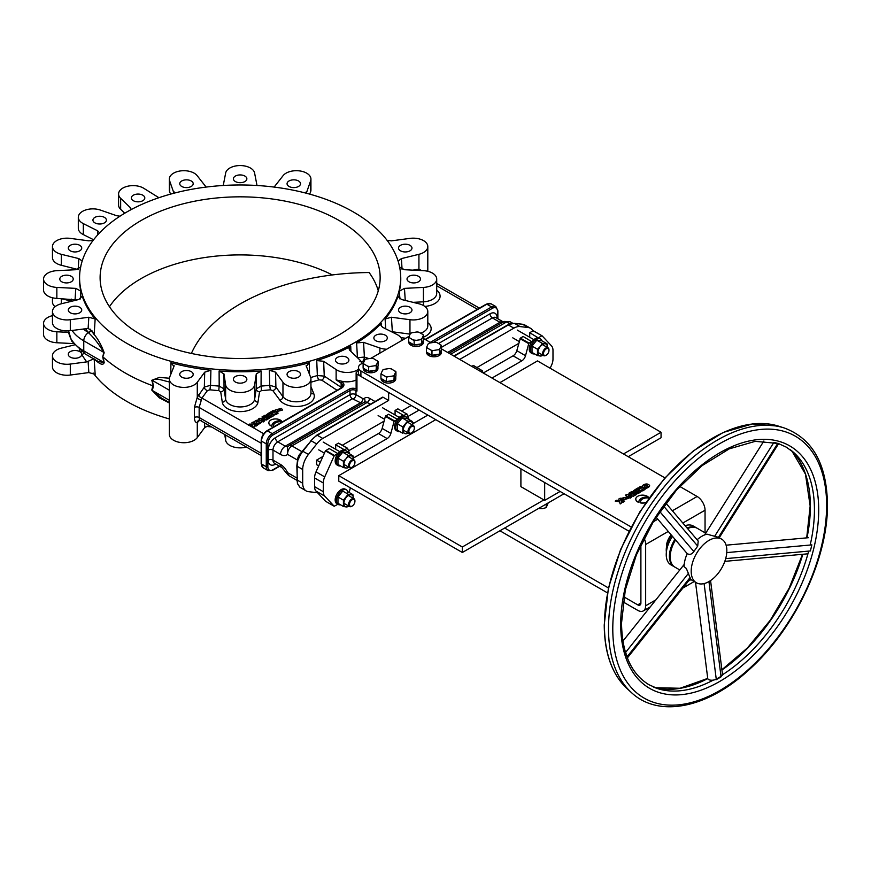 <?xml version="1.0" encoding="UTF-8"?>
<svg xmlns="http://www.w3.org/2000/svg" width="871" height="871" viewBox="0 0 871 871"><rect width="100%" height="100%" fill="white"/><g stroke="black" fill="none" stroke-linecap="round" stroke-linejoin="round"><path stroke-width="1.31" d="M94.035 358.765L86.73 361.879A167.243 96.561 180 0 1 81.732 354.388A6.718 3.876 180 0 1 81.732 354.388A6.718 3.876 180 0 1 77.573 357.97A6.718 3.876 180 0 1 70.257 357.121A6.718 3.876 180 0 1 68.286 354.377A6.718 3.876 180 0 1 72.435 350.795A6.718 3.876 180 0 1 79.762 351.634A6.718 3.876 180 0 1 80.437 352.08A6.718 3.876 180 0 1 81.732 354.377A5.596 4.333 -30.4 0 0 84.193 353.386M82.092 297.316L82.168 295.922A160.634 92.74 0 0 0 95.157 318.993L94.177 334.551L90.671 329.924A161.658 93.328 180 0 1 90.094 329.107M82.266 296.619L82.168 295.922L78.847 299.493L61.329 303.783A14.557 8.405 0 0 0 52.456 311.524L52.456 322.499A14.557 8.405 0 0 0 56.724 328.443A14.557 8.405 0 0 0 70.301 330.686L88.123 328.454L92.206 331.002L94.035 334.551M93.11 240.429L88.831 240.853L70.301 238.382A14.557 8.405 0 0 0 52.456 246.569L52.456 257.544A14.557 8.405 0 0 0 56.724 263.488A14.557 8.405 0 0 0 61.329 265.285L78.172 269.564L78.847 258.6L82.179 261.039M80.872 266.918L75.799 269.716L56.844 270.674A14.557 8.405 0 0 0 43.55 279.047L43.55 290.021A14.557 8.405 0 0 0 47.818 295.966A14.557 8.405 0 0 0 56.844 298.394L76.888 299.972M310.707 377.502A161.571 93.284 0 0 0 317.36 375.532L324.262 376.109L341.149 387.323L341.149 383.207L336.13 379.865L340.648 380.965A14.557 8.405 0 0 0 356.13 380.039M337.055 390.295L321.726 380.126L318.96 379.832A3.364 1.306 72.6 0 1 317.36 375.532L316.739 360.561L323.642 361.291L336.13 369.576A14.557 8.405 0 0 0 336.816 370.012A14.557 8.405 0 0 0 358.449 369.337M211.631 426.975A160.547 92.696 180 0 1 206.144 426.344M169.322 418.94A160.547 92.696 180 0 1 126.6 401.291A160.547 92.696 180 0 1 93.11 372.995M169.322 402.957L159.349 397.84L151.794 390.066L152.806 385.777A162.42 93.774 180 0 1 125.282 373.017A162.42 93.774 180 0 1 103.148 357.088L104.182 362.597A2.798 1.176 -11 0 0 103.823 362.456L102.745 356.805L103.823 352.396A2.798 1.96 -166 0 1 104.182 352.777L102.745 356.805M353.659 212.132A160.547 92.696 180 0 1 400.573 274.234A160.547 92.696 180 0 1 304.306 362.641A160.547 92.696 180 0 1 126.6 343.218A160.547 92.696 180 0 1 79.686 274.234A160.547 92.696 180 0 1 181.451 191.391A160.547 92.696 180 0 1 353.659 212.132M170.128 382.075C164.107 381.16 156.159 377.23 152.338 380.409L153.416 386.06L151.794 380.3L159.371 377.415L169.377 378.232M170.76 374.432L170.934 362.75A160.634 92.74 0 0 0 210.902 370.24L210.532 385.298A161.571 93.284 0 0 0 219.187 386.093L219.111 370.992A160.634 92.74 0 0 0 261.137 370.992L261.06 386.093A161.571 93.284 0 0 0 269.727 385.298L269.357 370.24A160.634 92.74 0 0 0 309.325 362.75L309.499 374.432M316.739 360.561A160.634 92.74 0 0 0 350.741 346.299L350.904 351.383M356.62 342.902L363.577 342.368L364.383 357.045L357.437 357.741L356.62 342.902A160.634 92.74 0 0 0 381.324 323.272L381.476 326.516M385.722 328.846L385.102 318.993A160.634 92.74 0 0 0 398.091 295.922L398.167 297.316M399.898 298.938L399.386 291.175A160.634 92.74 0 0 0 400.66 275.606L400.573 274.234M70.257 312.765A6.718 3.876 180 0 1 68.286 310.022A6.718 3.876 180 0 1 72.435 306.44A6.718 3.876 180 0 1 79.762 307.278A6.718 3.876 180 0 1 81.732 310.022A6.718 3.876 180 0 1 77.584 313.604A6.718 3.876 180 0 1 70.257 312.765M52.456 311.524A14.557 8.405 0 0 0 56.724 317.469A14.557 8.405 0 0 0 70.301 319.711L88.831 317.24L95.157 318.993M275.203 410.154L276.238 411.733L282.52 410.045M276.238 411.504L282.531 409.936L281.485 408.466L275.192 410.034L276.238 411.504M271.992 426.104A8.383 4.834 0 0 1 271.937 425.56A8.383 4.834 0 0 1 281.257 420.758A6.718 3.876 0 0 0 280.32 420.072A6.718 3.876 0 0 0 272.993 419.234A6.718 3.876 0 0 0 268.845 422.816A6.718 3.876 0 0 0 270.816 425.56A6.718 3.876 0 0 0 271.992 426.104L271.992 426.333A6.718 3.876 0 0 1 270.816 425.788A6.718 3.876 0 0 1 268.845 423.045A6.718 3.876 0 0 1 268.845 422.936M170.934 362.75L173.971 366.397L169.693 377.099A14.557 8.405 0 0 0 169.322 378.994L169.322 434.324A14.557 8.405 0 0 0 173.59 440.269A14.557 8.405 0 0 0 197.281 437.601L204.718 427.498L204.598 422.914M169.322 378.994A14.557 8.405 0 0 0 173.59 384.938A14.557 8.405 0 0 0 197.281 382.271L204.718 372.167L210.902 370.24M181.723 377.121A6.718 3.876 180 0 1 179.753 374.378A6.718 3.876 180 0 1 183.912 370.796A6.718 3.876 180 0 1 191.228 371.634A6.718 3.876 180 0 1 193.199 374.378A6.718 3.876 180 0 1 189.051 377.96A6.718 3.876 180 0 1 181.723 377.121M269.357 370.24L275.541 372.167L282.966 382.271A14.557 8.405 0 0 0 286.08 384.938A14.557 8.405 0 0 0 301.943 386.757A14.557 8.405 0 0 0 310.936 378.994A14.557 8.405 0 0 0 310.566 377.099L306.135 365.689M289.03 377.121A6.718 3.876 180 0 1 287.06 374.378A6.718 3.876 180 0 1 291.208 370.796A6.718 3.876 180 0 1 298.535 371.634A6.718 3.876 180 0 1 300.495 374.378A6.718 3.876 180 0 1 296.347 377.96A6.718 3.876 180 0 1 289.03 377.121M219.111 370.992L223.967 373.92L225.622 384.862A14.557 8.405 0 0 0 229.835 390.077A14.557 8.405 0 0 0 245.11 392.037A14.557 8.405 0 0 0 254.637 384.862L256.292 373.92L261.137 370.992M235.377 382.031A6.718 3.876 180 0 1 233.406 379.288A6.718 3.876 180 0 1 237.554 375.695A6.718 3.876 180 0 1 244.882 376.544A6.718 3.876 180 0 1 246.852 379.288A6.718 3.876 180 0 1 242.704 382.87A6.718 3.876 180 0 1 235.377 382.031M400.497 312.765A6.718 3.876 180 0 1 398.526 310.022A6.718 3.876 180 0 1 402.674 306.44A6.718 3.876 180 0 1 410.001 307.278A6.718 3.876 180 0 1 411.972 310.022A6.718 3.876 180 0 1 407.824 313.604A6.718 3.876 180 0 1 400.497 312.765M408.989 281.79A6.718 3.876 180 0 1 407.029 279.047A6.718 3.876 180 0 1 411.177 275.465A6.718 3.876 180 0 1 418.494 276.303A6.718 3.876 180 0 1 420.464 279.047A6.718 3.876 180 0 1 416.316 282.629A6.718 3.876 180 0 1 408.989 281.79M400.497 250.815A6.718 3.876 180 0 1 398.526 248.072A6.718 3.876 180 0 1 402.674 244.49A6.718 3.876 180 0 1 410.001 245.328A6.718 3.876 180 0 1 411.972 248.072A6.718 3.876 180 0 1 407.824 251.654A6.718 3.876 180 0 1 400.497 250.815M375.837 340.703A6.718 3.876 180 0 1 373.866 337.959A6.718 3.876 180 0 1 378.014 334.377A6.718 3.876 180 0 1 385.341 335.215A6.718 3.876 180 0 1 387.312 337.959A6.718 3.876 180 0 1 383.164 341.552A6.718 3.876 180 0 1 375.837 340.703M337.425 362.88A6.718 3.876 180 0 1 335.455 360.137A6.718 3.876 180 0 1 339.603 356.555A6.718 3.876 180 0 1 346.93 357.393A6.718 3.876 180 0 1 348.901 360.137A6.718 3.876 180 0 1 344.753 363.73A6.718 3.876 180 0 1 337.425 362.88M224.772 434.553L225.622 440.193A14.557 8.405 0 0 0 229.835 445.408A14.557 8.405 0 0 0 246.406 447.052M289.03 186.459A6.718 3.876 180 0 1 287.06 183.716A6.718 3.876 180 0 1 291.208 180.134A6.718 3.876 180 0 1 298.535 180.972A6.718 3.876 180 0 1 300.495 183.716A6.718 3.876 180 0 1 296.347 187.298A6.718 3.876 180 0 1 289.03 186.459M235.377 181.549A6.718 3.876 180 0 1 233.406 178.805A6.718 3.876 180 0 1 237.554 175.223A6.718 3.876 180 0 1 244.882 176.062A6.718 3.876 180 0 1 246.852 178.805A6.718 3.876 180 0 1 242.704 182.398A6.718 3.876 180 0 1 235.377 181.549M52.456 246.569A14.557 8.405 0 0 0 56.724 252.514A14.557 8.405 0 0 0 61.329 254.31L78.847 258.6M70.257 250.815A6.718 3.876 180 0 1 68.286 248.072A6.718 3.876 180 0 1 72.435 244.49A6.718 3.876 180 0 1 79.762 245.328A6.718 3.876 180 0 1 81.732 248.072A6.718 3.876 180 0 1 77.584 251.654A6.718 3.876 180 0 1 70.257 250.815M133.328 200.7A6.718 3.876 180 0 1 131.358 197.957A6.718 3.876 180 0 1 135.506 194.364A6.718 3.876 180 0 1 142.833 195.213A6.718 3.876 180 0 1 144.804 197.957A6.718 3.876 180 0 1 140.656 201.539A6.718 3.876 180 0 1 133.328 200.7M109.463 306.712A140.013 80.84 180 0 1 332.384 274.942M141.124 334.834A140.013 80.84 180 0 1 100.111 277.675A140.013 80.84 180 0 1 186.546 202.987A140.013 80.84 180 0 1 339.135 220.515A140.013 80.84 180 0 1 380.137 277.675A140.013 80.84 180 0 1 293.712 352.352A140.013 80.84 180 0 1 141.124 334.834M119.991 216.182L116.681 215.725L100.372 210.074A14.557 8.405 0 0 0 85.706 209.965A14.557 8.405 0 0 0 78.314 217.282L78.314 228.256A14.557 8.405 0 0 0 82.582 234.201A14.557 8.405 0 0 0 83.322 234.593L93.622 239.765M78.314 217.282A14.557 8.405 0 0 0 82.582 223.226A14.557 8.405 0 0 0 83.322 223.618L97.683 230.826L99.566 232.884M94.917 222.867A6.718 3.876 180 0 1 92.947 220.123A6.718 3.876 180 0 1 97.095 216.541A6.718 3.876 180 0 1 104.422 217.38A6.718 3.876 180 0 1 106.393 220.123A6.718 3.876 180 0 1 102.245 223.716A6.718 3.876 180 0 1 94.917 222.867M43.55 279.047A14.557 8.405 0 0 0 47.818 284.991A14.557 8.405 0 0 0 56.844 287.419L75.799 288.377L80.872 291.175L80.361 298.938M61.765 281.79A6.718 3.876 180 0 1 59.794 279.047A6.718 3.876 180 0 1 63.942 275.465A6.718 3.876 180 0 1 71.27 276.303A6.718 3.876 180 0 1 73.229 279.047A6.718 3.876 180 0 1 69.081 282.629A6.718 3.876 180 0 1 61.765 281.79M181.723 186.459A6.718 3.876 180 0 1 179.753 183.716A6.718 3.876 180 0 1 183.912 180.134A6.718 3.876 180 0 1 191.228 180.972A6.718 3.876 180 0 1 193.199 183.716A6.718 3.876 180 0 1 189.051 187.298A6.718 3.876 180 0 1 181.723 186.459M52.456 315.65A14.557 8.405 0 0 0 43.55 323.402L43.55 334.377A14.557 8.405 0 0 0 56.844 342.749L73.24 343.577M43.55 323.402A14.557 8.405 0 0 0 56.844 331.775L68.689 332.374M52.456 297.773L52.456 301.899A14.557 8.405 0 0 0 55.08 306.712M61.101 298.611A14.557 8.405 0 0 0 61.329 298.666L71.008 301.039M74.296 344.96L61.329 348.139A14.557 8.405 0 0 0 52.456 355.88L52.456 366.854A14.557 8.405 0 0 0 70.301 375.042L88.831 372.57L88.123 361.541M52.456 355.88A14.557 8.405 0 0 0 70.301 364.067L86.73 361.879M206.144 187.08L197.281 175.822A14.557 8.405 0 0 0 180.983 170.868A14.557 8.405 0 0 0 169.322 179.099A14.557 8.405 0 0 0 169.693 180.994L173.95 193.22L173.971 191.696M169.322 179.099L169.322 190.074A14.557 8.405 0 0 0 169.693 191.968L170.564 194.135M79.686 274.234L79.599 275.606A160.634 92.74 0 0 0 80.872 291.175M191.391 353.452A185.937 107.351 0 0 1 369.119 272.536A140.013 80.84 180 0 1 378.275 290.816M277.718 413.616A140.013 80.84 180 0 1 277.174 413.703M158.903 197.717L144.129 188.517A14.557 8.405 0 0 0 128.037 186.154A14.557 8.405 0 0 0 118.576 194.026A14.557 8.405 0 0 0 120.655 198.359L130.465 207.777L131.26 209.552M118.576 194.026L118.576 205.001A14.557 8.405 0 0 0 120.655 209.334L124.716 213.232M257.01 185.49L254.637 173.231A14.557 8.405 0 0 0 240.124 165.555A14.557 8.405 0 0 0 225.622 173.231L223.248 185.49M306.287 191.696L306.309 193.21L310.566 180.994A14.557 8.405 0 0 0 310.936 179.099A14.557 8.405 0 0 0 299.276 170.868A14.557 8.405 0 0 0 282.966 175.822L274.115 187.08M309.695 194.135L310.566 191.968A14.557 8.405 0 0 0 310.936 190.074L310.936 179.099M248.583 424.939L248.529 424.961A6.718 3.876 120 0 0 248.246 425.135L252.546 425.581L253.232 427.748A6.718 3.876 -60 0 1 253.298 427.715L254.691 426.681M318.96 379.832A164.924 95.222 180 0 1 310.991 382.184A3.364 1.176 74.6 0 1 310.936 382.108M368.934 358.623L364.383 357.045A3.364 1.415 -70.9 0 1 362.652 361.454L359.875 361.672M383.088 397.252L317.262 435.26A1.121 0.642 -120 0 0 316.696 435.206L382.532 397.198A1.121 0.642 60 0 1 383.088 397.252L388.64 400.453L322.803 438.461A16.799 9.701 120 0 0 316.685 443.96L308.465 454.401A16.799 9.701 120 0 0 302.694 469.491L302.694 483.231A16.799 9.701 120 0 0 306.178 490.928A16.799 9.701 120 0 0 308.465 491.669L316.685 492.627A16.799 9.701 120 0 0 317.501 492.67M302.694 469.491L297.153 466.29L297.153 480.03A16.799 9.701 120 0 0 297.751 483.971L299.885 487.205A1.121 0.915 129.2 0 1 299.787 487.139L299.787 487.139A1.121 0.915 129.2 0 1 299.689 487.031M316.685 443.96L311.132 440.759L302.912 451.2A16.799 9.701 120 0 0 299.885 455.958L297.414 461.249L296.826 465.833L297.436 483.612L299.787 487.139L306.178 490.928M362.423 403.284A5.596 3.234 60 0 1 360.54 402.75L352.396 398.744L277.751 441.837A6.718 3.876 120 0 0 272.993 450.067L272.993 460.128L280.538 464.483A12.325 7.11 60 0 1 287.572 472.659L286.319 472.953L288.671 475.566L296.848 480.28M296.826 478.005L287.572 472.659L288.671 475.566M288.606 446.039A5.596 3.234 60 0 1 289.107 445.614L287.452 446.997L287.572 454.368A12.325 7.11 60 0 1 280.538 454.422L272.993 450.067A3.364 1.938 0 0 0 268.246 450.067A10.082 5.825 -60 0 1 275.378 437.721L350.022 394.628A4.203 2.428 180 0 1 355.967 394.628A3.364 1.938 -60 0 1 353.582 398.744M352.396 398.744A3.364 1.938 60 0 1 350.022 394.628L350.022 390.513A1.121 0.642 -120 0 0 349.227 389.141A5.324 3.07 180 0 1 356.13 388.825L356.958 391.079L355.967 390.513L355.967 394.628L362.913 398.635A2.243 1.296 -120 0 0 364.241 398.58A8.96 5.172 60 0 1 369.533 398.341A3.364 1.938 -60 0 1 367.148 402.456A5.596 3.234 -120 0 0 364.35 402.173L289.107 445.614A5.596 3.234 60 0 1 291.905 445.898C289.052 447.901 287.604 450.732 287.572 454.368L297.555 460.128A6.718 3.876 -60 0 1 301.344 452.572M388.64 400.453L388.64 392.451L356.958 374.16L356.958 391.079M510.036 321.715L506.552 321.976A5.596 3.234 -120 0 0 503.754 321.693L510.036 321.715L512.703 323.25M532.9 330.882A16.799 9.701 120 0 0 530.493 328.269A16.799 9.701 120 0 0 528.207 327.529L519.987 326.571A16.799 9.701 120 0 0 513.868 328.149L459.725 359.407M398.069 261.039L401.411 258.6L418.929 254.31A14.557 8.405 0 0 0 427.803 246.569A14.557 8.405 0 0 0 409.958 238.382L391.427 240.853L387.149 240.429M418.635 270.435A3.364 1.677 94.5 0 1 418.929 269.291L421.782 270.587M399.386 291.175L404.46 288.377L423.415 287.419A14.557 8.405 0 0 0 436.709 279.047A14.557 8.405 0 0 0 423.415 270.674L404.46 269.716L399.386 266.918M391.449 331.72L392.342 331.764A3.364 0.621 -82.4 0 1 392.342 332.167M385.102 318.993L391.427 317.24L409.958 319.711A14.557 8.405 0 0 0 427.803 311.524A14.557 8.405 0 0 0 418.929 303.783L401.411 299.493L398.091 295.922L397.993 296.619M415.293 270.26A3.364 1.067 76.2 0 1 415.26 269.618L418.929 269.291L418.929 254.31M401.934 340.419A14.557 8.405 0 0 0 396.936 334.475L382.576 327.267L380.649 324.905L381.324 323.272M628.231 456.698L661.056 437.743L661.056 432.256L537.494 360.921L499.921 382.619M435.761 419.659L338.775 475.653L338.775 481.14L462.338 552.475L462.338 546.988L543.874 499.91M623.473 453.954L661.056 432.256M462.338 552.475L564.07 493.737L628.993 531.223L360.91 376.446A8.405 4.845 180 0 1 358.449 373.017L358.449 367.529A8.405 4.845 0 0 0 360.91 370.959L360.91 376.446M338.775 475.653L462.338 546.988M350.371 487.836L349.129 492.453M337.85 504.298L334.17 506.236L324.72 496.111A11.203 6.467 -60 0 1 323.293 491.69L323.293 482.98A11.203 6.467 -60 0 1 324.72 476.905L334.17 455.871L325.46 450.84L329.129 448.521L337.85 453.551L334.497 455.489L325.787 450.459M325.558 501.261L316.01 491.081A11.203 6.467 -60 0 1 314.583 486.66L314.583 477.95A11.203 6.467 -60 0 1 316.01 471.875L325.46 450.84M329.129 452.964L329.129 452.387M349.728 453.933L347.54 448.26L344.383 449.784L335.673 444.754L335.673 449.284M347.17 448.173L338.46 443.143L335.673 444.754M347.54 448.26L338.83 443.23M397.252 419.474L394.084 421.39L390.872 433.42A5.596 3.234 -60 0 1 387.16 438.581L354.475 457.449A5.596 3.234 -60 0 1 353.278 457.917M394.084 421.39L385.374 416.36L382.162 428.39A5.596 3.234 -60 0 1 378.439 433.551L348.531 450.819M397.252 419.256L388.531 414.226L385.374 416.36M394.454 420.867L385.744 415.837M409.13 419.637L406.942 413.965L403.785 415.489L395.075 410.459L395.075 414.988M406.572 413.877L397.862 408.847L395.075 410.459M419.125 410.056L407.933 416.523M427.846 415.086L413.877 423.154L411.123 421.553M471.603 366.277L473.541 365.657M480.313 371.307L481.815 370.436L473.105 365.406M481.815 370.436L473.476 365.493M482.186 370.523L483.111 372.919M483.285 373.017L513.084 355.814A5.596 3.234 120 0 0 516.808 350.654L520.39 338.1L523.177 336.489L531.898 341.737M491.995 378.047L521.805 360.844A5.596 3.234 120 0 0 525.518 355.684L528.73 343.653L520.02 338.623M528.73 343.653L529.1 343.13L520.39 338.1M529.1 343.13L531.898 341.519M523.177 339.712L523.177 340.441M529.72 337.251L529.72 332.722L538.43 337.97M550.167 368.237L551.55 365.156A11.203 6.467 120 0 0 552.987 359.081L552.987 350.371A11.203 6.467 120 0 0 551.55 345.95L542.1 335.825L533.063 330.784L529.72 332.722M541.773 335.814L538.43 337.752M533.749 331.187L533.063 330.784M542.1 335.825L533.39 330.795M413.877 423.154A5.596 3.234 -60 0 1 412.604 423.644M388.531 418.178L388.531 417.449M412.419 423.077L413.083 422.696M318.699 465.887L316.598 464.679L316.598 460.106L322.945 456.437M320.332 462.261L316.598 460.106M342.336 445.244L384.1 421.139M401.629 411.014L411.21 405.483M476.981 367.508L518.746 343.403M363.577 342.368L379.887 348.019A14.557 8.405 0 0 0 386.702 349.217M361.661 363.664A14.557 8.405 0 0 0 359.592 359.734L349.794 350.316L348.999 348.705L350.741 346.299M321.726 380.126A3.364 2.069 123.6 0 0 324.262 376.109L323.642 361.291M254.016 424.504L253.309 421.978L251.839 422.827L252.274 424.362L249.737 424.035L248.246 424.896L252.546 425.353L253.232 427.519L254.768 426.638L254.278 425.516L256.226 425.799L257.762 424.917L254.016 424.504M251.893 423.023L252.209 424.351M218.752 390.611L219.187 386.093L224.043 388.869A3.364 2.733 -8.6 0 1 220.701 391.787L218.752 390.611A164.924 95.222 180 0 1 209.922 389.805L207.44 390.567L201.93 398.069L199.154 407.432L199.154 417.492C199.503 420.007 200.199 420.954 201.245 420.334M259.558 391.787L257.979 402.184A3.364 2.733 8.6 0 1 254.637 399.266L256.216 388.869L261.06 386.093L261.496 390.611L259.558 391.787A3.364 2.733 8.6 0 1 256.216 388.869L256.292 373.92M306.287 366.397L309.325 362.75M310.936 386.561L313.832 393.812A17.921 10.343 180 0 1 305.068 405.189A17.921 10.343 180 0 1 283.706 403.458A17.921 10.343 180 0 1 279.874 400.181L272.808 390.567L270.337 389.805L269.727 385.298L275.911 387.072L282.966 396.675A14.557 8.405 0 0 0 286.08 399.343A14.557 8.405 0 0 0 301.943 401.161A14.557 8.405 0 0 0 310.936 393.398L310.936 378.994M272.808 390.567A3.364 2.526 143.7 0 0 275.911 387.072L275.541 372.167M169.322 390.208L152.338 380.409A3.364 1.404 -11 0 0 151.794 380.3M174.113 365.689L173.971 366.397M197.281 437.601L197.281 422.631C195.54 422.729 194.56 421.031 194.364 417.525L194.364 407.465L197.281 397.252L204.347 387.072L210.532 385.298L209.922 389.805M199.448 420.258L198.838 421.085A3.364 2.526 36.3 0 1 198.958 420.366M198.838 421.085L197.281 422.631A3.364 3.038 59.1 0 1 198.653 420.508L199.23 419.855M261.18 455.577L200.341 420.453L198.653 420.508M197.281 382.271L197.281 397.252A3.364 1.709 -154.8 0 0 201.245 400.061M198.838 394.563A3.364 2.526 -143.7 0 0 201.93 398.069L248.333 424.852M204.718 372.167L204.347 387.072A3.364 2.526 -143.7 0 0 207.44 390.567M282.139 422.01A6.718 3.876 0 0 0 282.062 421.814A6.718 3.876 0 0 0 273.603 425.56A6.718 3.876 0 0 0 273.832 426.572A6.718 3.876 0 0 0 274.158 426.616M273.603 425.679A6.718 3.876 0 0 0 273.603 425.788A6.718 3.876 0 0 0 273.832 426.801A6.718 3.876 0 0 0 273.842 426.801L273.832 426.572M281.257 420.758L281.257 420.987A8.383 4.834 0 0 0 271.948 425.679M280.179 409.228C277.718 408.826 276.836 409.337 277.522 410.764C279.972 411.156 280.865 410.644 280.179 409.228M270.892 415.184L270.576 415.903L271.796 415.696L270.892 415.184M269.422 414.944L269.956 414.64L268.943 414.052L268.137 414.661L269.422 414.944M272.068 416.654L273.995 415.543L269.226 412.789L266.428 414.748L269.999 416.85L272.068 416.654M266.591 415.38L269.085 416.033M261.975 419.637L266.711 419.974L267.745 419.147M258.622 419.136L263.194 422L264.24 421.172M262.138 417.111L264.403 418.646M269.095 416.175L270.946 417.209L273.799 415.652M266.417 415.064L266.591 415.609M272.863 413.159C272.569 414.694 273.657 415.14 276.14 414.531L277.958 413.246M269.792 412.691L272.688 413.148M272.351 411.21L273.472 412.092M264.055 416L268.627 418.864L269.662 418.036M254.06 422.359L255.094 423.937L261.387 422.25M254.386 425.756L256.226 426.028L257.424 425.102M209.16 425.549L204.718 427.498M151.794 390.066A3.364 2.352 -165.9 0 1 152.338 390.469L161.146 397.829M153.416 386.06L152.338 390.469L169.322 400.268M76.147 300.147L76.147 299.591M98.194 361.476L85.162 353.953L71.553 340.931L68.548 330.86A52.086 30.071 0 0 0 83.768 350.882L83.768 340.822L103.823 352.396C98.978 344.176 93.839 337.6 88.407 332.657A2.798 2.101 144.6 0 0 90.889 330.229M94.177 334.551C98.162 339.276 101.493 345.352 104.182 352.777M72.053 330.447A52.086 30.071 180 0 0 83.768 340.822A6.718 3.876 -60 0 1 88.407 332.657L88.134 332.363A2.798 2.112 144.5 0 0 90.671 329.924M98.216 361.498L103.823 362.456L83.768 350.882A6.718 3.876 -60 0 0 85.162 353.953M104.182 362.597C102.636 366.974 97.019 361.443 94.177 359.037L95.157 374.334L88.831 372.57M81.678 351.732A5.596 4.366 -28.3 0 1 80.437 352.08A167.243 96.561 180 0 1 79.337 349.968M356.152 388.836L356.228 389.675A1.121 0.642 -60 0 0 355.967 390.513A4.203 2.428 0 0 0 350.022 390.513L272.993 434.977A7.284 4.203 120 0 0 267.854 443.894L267.854 466.758A7.284 4.203 120 0 0 272.993 469.73L279.341 466.061M358.449 371.002L356.958 371.873A2.798 1.611 0 0 0 356.13 373.017A2.798 1.611 0 0 0 356.958 374.16M264.436 421.063L261.518 419.376L266.711 419.746L267.941 419.027L263.184 416.284L261.942 416.991L264.86 418.679L259.667 418.309L258.426 419.016L263.194 421.771L264.436 421.063M268.627 418.635L269.868 417.928L265.1 415.173L263.859 415.892L268.627 418.635M274.441 412.832L275.955 413.29L274.441 412.832M269.444 412.658L272.863 412.93C272.569 414.465 273.657 414.912 276.14 414.302L278.154 413.137L273.396 410.383L272.155 411.101L273.984 412.157L270.99 411.776L269.444 412.658M277.522 410.992C276.836 409.566 277.718 409.054 280.179 409.457L280.712 410.099M256.379 423.197C255.693 421.782 256.586 421.27 259.035 421.662L259.569 422.304M259.035 421.433C256.586 421.041 255.693 421.553 256.379 422.968C258.839 423.36 259.721 422.849 259.035 421.433M260.342 420.671C258.241 418.385 251.12 422.489 255.094 423.709C257.206 425.995 264.316 421.891 260.342 420.671M544.669 482.534L544.669 500.368L520.902 486.649L520.902 468.816M560.107 491.451L544.669 500.368M627.36 657.921L690.387 578.605L686.348 568.447L684.073 566.651A25.205 14.546 120 0 1 687.23 553.597C689.614 555.067 691.824 554.37 693.86 551.528L697.704 546.084L698.215 541.065L665.869 503.144M684.203 564.441L622.896 641.11M675.58 540.009A22.406 12.934 120 0 0 670.202 556.841A22.406 12.934 120 0 0 674.84 567.097L679.554 569.819M691.193 571.245A25.205 14.546 120 0 0 696.408 582.786A25.205 14.546 120 0 0 715.831 576.036A25.205 14.546 120 0 0 726.839 550.668A25.205 14.546 120 0 0 721.613 539.127A25.205 14.546 120 0 0 702.189 545.888A25.205 14.546 120 0 0 691.193 571.245M627.251 657.659A5.041 2.297 -141.5 0 0 627.109 656.756L625.639 652.39A5.041 2.297 -141.5 0 0 625.171 651.421M726.762 552.606L811.859 544.876L810.389 550.94L725.674 558.638M697.116 539.77A25.205 14.546 120 0 1 706.991 534.173L718.466 537.32L721.613 539.127M714.623 536.318L773.916 442.381L777.759 443.383L718.466 537.32M705.717 533.183L697.246 528.294A22.406 12.934 120 0 0 687.589 528.599M672.488 536.394A22.406 12.934 120 0 0 666.239 554.555A22.406 12.934 120 0 0 670.888 564.811L674.056 566.64A22.406 12.934 120 0 0 674.459 566.858M674.96 539.28A22.406 12.934 120 0 0 669.407 556.384A22.406 12.934 120 0 0 674.056 566.64M671.628 535.382A16.799 9.701 120 0 0 666.239 549.982A16.799 9.701 120 0 0 666.391 552.018M696.844 528.076A22.406 12.934 120 0 0 696.452 527.837L693.283 526.008A22.406 12.934 120 0 0 685.118 525.703M696.452 527.837A22.406 12.934 120 0 0 687.077 528.011M666.457 547.271A12.597 7.273 -60 0 1 666.446 546.672A12.597 7.273 -60 0 1 671.171 534.848M621.012 498.55L622.046 500.128L628.329 498.452M622.046 499.9L628.339 498.332L627.294 496.873L621.001 498.441L622.046 499.9M625.988 497.624C623.527 497.232 622.645 497.744 623.331 499.159C625.781 499.562 626.674 499.05 625.988 497.624L626.532 498.386M622.776 498.397L623.331 499.159M626.521 498.506L625.988 497.853C623.527 497.461 622.645 497.972 623.331 499.388M640.893 544.647L640.893 603.026A4.486 2.591 60 0 1 639.967 605.084A4.486 2.591 60 0 1 637.724 604.855L623.941 596.896M616.69 500.237L615.198 501.097L619.499 501.554L620.185 503.721L621.72 502.839L621.219 501.707L623.179 501.99L624.714 501.108L620.969 500.705L620.25 498.179L618.791 499.018L619.227 500.553L616.69 500.237M631.388 497.254L628.47 495.577L633.653 495.947L634.894 495.229L630.125 492.474L628.884 493.193L631.802 494.87L626.619 494.499L625.378 495.218L630.147 497.972L631.388 497.254L630.147 497.972M637.844 491.375L637.518 492.093L638.748 491.897L637.844 491.375M636.374 491.146L636.908 490.841L635.884 490.242L635.09 490.852L636.374 491.146M639.02 492.844L640.947 491.734L636.178 488.979L633.5 490.732L634.088 491.952L636.059 491.995L637.899 493.182L640.947 491.734M363.577 362.565L360.91 364.1A8.405 4.845 0 0 0 358.449 367.529M370.926 358.319L408.434 336.663A8.405 4.845 0 0 1 409.098 336.326M436.153 354.998A4.758 2.744 0 0 0 437.34 354.497A4.758 2.744 0 0 0 437.449 354.432M631.007 492.202L635.58 495.066L636.614 494.238M636.745 488.881L639.63 489.339M639.303 487.412L640.425 488.283M639.815 489.36C639.51 490.885 640.61 491.342 643.092 490.721L644.91 489.448M640.555 501.87A6.718 3.876 0 0 0 640.773 502.992A6.718 3.876 0 0 0 645.857 502.611M638.889 501.87A8.383 4.834 0 0 1 648.209 497.178A6.718 3.876 0 0 0 647.915 496.938M635.797 499.127A6.718 3.876 0 0 0 638.944 502.534A8.383 4.834 0 0 1 638.9 502.284M705.053 532.802L705.053 510.199A11.203 6.467 -120 0 0 697.138 496.481L679.75 486.443M664.943 477.896L441.477 348.879M430.993 342.826L423.654 338.59M631.181 526.999L360.91 370.959M642.145 486.345L643.19 487.923L649.472 486.247M636.037 492.365L637.191 493.345L639.02 493.073M633.369 491.266L634.567 492.355L636.037 492.235M625.574 495.327L630.147 498.201M629.091 493.302L631.355 494.837M628.916 495.828L633.653 496.176L634.698 495.338M615.525 501.13L619.499 501.783L620.185 503.95L621.633 502.883M618.846 499.214L619.15 500.542M621.328 501.957L623.179 502.219L624.376 501.304M390.611 381.291A4.758 2.744 0 0 0 391.808 380.79A4.758 2.744 0 0 0 391.906 380.725M623.124 601.915L637.724 610.342A11.203 6.467 -120 0 0 643.331 610.898A11.203 6.467 -120 0 0 645.651 605.77L645.651 544.495A11.203 6.467 -120 0 0 644.083 538.136M608.459 587.958L504.668 528.033M499.91 530.777L607.446 592.857M647.131 485.419C644.671 485.027 643.789 485.539 644.464 486.954C646.924 487.346 647.806 486.835 647.131 485.419M648.438 484.668C646.326 482.371 639.216 486.475 643.19 487.695C645.291 489.992 652.412 485.887 648.438 484.668M635.58 494.837L636.81 494.118L632.041 491.364L630.811 492.082L635.58 494.837M641.394 489.023L642.907 489.491L641.394 489.023M636.396 488.86L639.815 489.132C639.51 490.656 640.61 491.113 643.092 490.493L645.106 489.328L640.337 486.584L639.107 487.292L640.936 488.348L637.931 487.967L636.396 488.86M647.665 486.301L647.131 485.648C644.671 485.256 643.789 485.768 644.464 487.183M649.026 498.049A6.718 3.876 0 0 0 649.004 498.016A6.718 3.876 0 0 0 640.773 502.763A6.718 3.876 0 0 0 646.053 502.317M648.209 496.949A8.383 4.834 0 0 0 638.944 502.306A6.718 3.876 0 0 1 637.768 496.274A6.718 3.876 0 0 1 648.209 496.949M347.943 452.898A8.405 4.845 120 0 0 346.506 451.026L345.308 450.34A8.405 4.845 120 0 0 341.116 450.753A8.405 4.845 120 0 0 335.629 458.157A8.405 4.845 120 0 0 336.914 464.885L338.1 465.571A8.405 4.845 120 0 0 340.452 465.887M346.506 451.026A8.405 4.845 120 0 0 342.303 451.439A8.405 4.845 120 0 0 336.816 458.843A8.405 4.845 120 0 0 338.1 465.571M407.345 418.603A8.405 4.845 120 0 0 405.908 416.73L404.721 416.044A8.405 4.845 120 0 0 400.518 416.458A8.405 4.845 120 0 0 395.031 423.861A8.405 4.845 120 0 0 396.316 430.59L397.503 431.276A8.405 4.845 120 0 0 399.854 431.591M405.908 416.73A8.405 4.845 120 0 0 401.705 417.144A8.405 4.845 120 0 0 396.218 424.547A8.405 4.845 120 0 0 397.503 431.276M407.497 422.163A8.405 4.845 120 0 0 407.628 421.063M541.991 340.866A8.405 4.845 120 0 0 540.553 338.993L539.367 338.307A8.405 4.845 120 0 0 535.164 338.721A8.405 4.845 120 0 0 529.677 346.125A8.405 4.845 120 0 0 530.962 352.853L532.148 353.539A8.405 4.845 120 0 0 534.5 353.855M540.553 338.993A8.405 4.845 120 0 0 536.351 339.407A8.405 4.845 120 0 0 530.864 346.81A8.405 4.845 120 0 0 532.148 353.539M347.943 491.767A8.405 4.845 120 0 0 346.506 489.894L345.308 489.208A8.405 4.845 120 0 0 335.389 497.929A8.405 4.845 120 0 0 336.914 503.754L338.1 504.44A8.405 4.845 120 0 0 340.452 504.755M346.506 489.894A8.405 4.845 120 0 0 336.576 498.615A8.405 4.845 120 0 0 338.1 504.44M353.354 459.191A6.718 3.876 120 0 0 350.969 455.805L352.929 455.773L353.343 459.496A6.718 3.876 120 0 0 353.354 459.191M350.969 455.805A6.718 3.876 120 0 0 346.223 458.549L348.171 455.348L350.969 455.805M337.97 458.124L343.424 461.26L346.223 458.549A6.718 3.876 120 0 0 343.849 464.679A6.718 3.876 120 0 0 346.223 468.054L343.424 467.596L337.97 464.461L337.97 458.124L342.728 452.212L348.171 455.348M342.728 452.212L347.475 452.637L352.929 455.773M348.999 467.346L346.223 468.054A6.718 3.876 120 0 0 348.857 467.27M343.424 461.26L343.424 467.596M402.13 417.917L407.574 421.052L412.331 421.477L406.877 418.341L402.13 417.917L397.372 423.829L402.827 426.964L407.574 421.052M412.745 425.2A6.718 3.876 120 0 0 410.372 421.51A6.718 3.876 120 0 0 405.625 424.253A6.718 3.876 120 0 0 403.251 430.383A6.718 3.876 120 0 0 408.259 432.974M402.827 426.964L402.827 433.301L397.372 430.165L397.372 423.829M347.083 493.596L347.475 491.505L352.929 494.652L353.343 498.364A6.718 3.876 120 0 0 353.354 498.06A6.718 3.876 120 0 0 350.969 494.684A6.718 3.876 120 0 0 346.223 497.428A6.718 3.876 120 0 0 343.849 503.547A6.718 3.876 120 0 0 346.223 506.933L343.424 506.476L337.97 503.329L337.97 496.993L343.424 500.139L348.171 494.227L350.969 494.684M348.999 506.214L346.223 506.933A6.718 3.876 120 0 0 348.857 506.138M337.97 496.993L342.728 491.081L348.171 494.227M343.424 500.139L343.424 506.476M547.402 347.159A6.718 3.876 120 0 0 545.017 343.773L546.977 343.74L547.391 347.464A6.718 3.876 120 0 0 547.402 347.159M545.017 343.773A6.718 3.876 120 0 0 540.27 346.516L542.219 343.316L545.017 343.773M532.018 346.092L537.472 349.227L540.27 346.516A6.718 3.876 120 0 0 537.897 352.646A6.718 3.876 120 0 0 540.27 356.021L537.472 355.564L532.018 352.428L532.018 346.092L536.776 340.18L542.219 343.316M536.776 340.18L541.522 340.605L546.977 343.74M543.047 355.314L540.27 356.021A6.718 3.876 120 0 0 542.905 355.237M537.472 349.227L537.472 355.564M354.922 462.196A4.486 2.591 120 0 0 354.933 461.924A4.486 2.591 120 0 0 354.824 461.031A4.486 2.591 120 0 0 354.007 459.877A4.486 2.591 120 0 0 350.164 461.51A4.486 2.591 120 0 0 348.705 466.497A4.486 2.591 120 0 0 349.521 467.651A4.486 2.591 120 0 0 351.764 467.422A4.486 2.591 120 0 0 351.993 467.281M354.835 461.663A3.865 2.232 120 0 0 351.481 461.39A3.865 2.232 120 0 0 349.565 466.366A3.865 2.232 120 0 0 352.2 467.172A3.865 2.232 120 0 0 354.933 462.436A3.865 2.232 120 0 0 354.835 461.663M414.324 427.901A4.486 2.591 120 0 0 414.335 427.628A4.486 2.591 120 0 0 414.226 426.736A4.486 2.591 120 0 0 413.409 425.581A4.486 2.591 120 0 0 409.566 427.215A4.486 2.591 120 0 0 408.107 432.201A4.486 2.591 120 0 0 408.924 433.355A4.486 2.591 120 0 0 411.166 433.127A4.486 2.591 120 0 0 411.395 432.985M414.237 427.367A3.865 2.232 120 0 0 410.883 427.095A3.865 2.232 120 0 0 408.967 432.07A3.865 2.232 120 0 0 411.602 432.876A3.865 2.232 120 0 0 414.335 428.14A3.865 2.232 120 0 0 414.237 427.367M548.97 350.164A4.486 2.591 120 0 0 548.98 349.892A4.486 2.591 120 0 0 548.872 348.999A4.486 2.591 120 0 0 548.055 347.845A4.486 2.591 120 0 0 544.212 349.478A4.486 2.591 120 0 0 542.753 354.464A4.486 2.591 120 0 0 543.569 355.618A4.486 2.591 120 0 0 545.812 355.39A4.486 2.591 120 0 0 546.041 355.248M548.882 349.63A3.865 2.232 120 0 0 545.529 349.358A3.865 2.232 120 0 0 543.613 354.334A3.865 2.232 120 0 0 546.248 355.139A3.865 2.232 120 0 0 548.98 350.403A3.865 2.232 120 0 0 548.882 349.63M354.922 501.065A4.486 2.591 120 0 0 354.933 500.792A4.486 2.591 120 0 0 354.824 499.9A4.486 2.591 120 0 0 354.007 498.745A4.486 2.591 120 0 0 350.164 500.379A4.486 2.591 120 0 0 348.705 505.365A4.486 2.591 120 0 0 349.521 506.519A4.486 2.591 120 0 0 351.764 506.291A4.486 2.591 120 0 0 351.993 506.149M354.835 500.531A3.865 2.232 120 0 0 351.481 500.259A3.865 2.232 120 0 0 349.565 505.234A3.865 2.232 120 0 0 352.2 506.04A3.865 2.232 120 0 0 354.933 501.304A3.865 2.232 120 0 0 354.835 500.531M546.193 504.059L546.193 507.619L542.448 508.686L538.234 508.653M548.197 502.905L546.193 507.619M381.607 378.787A7.338 4.235 0 0 0 383.131 380.17L383.131 381.77A7.338 4.235 0 0 1 381.095 378.841L381.095 378.493M394.171 379.887A7.338 4.235 0 0 0 395.772 377.241A7.338 4.235 0 0 0 395.695 376.61M385.766 381.193A7.338 4.235 0 0 1 383.371 380.311L383.371 381.912A7.338 4.235 0 0 0 393.627 381.846A7.338 4.235 0 0 0 395.772 378.841L395.772 377.241M395.641 378.047A7.338 4.235 0 0 0 395.325 377.393M393.942 376.043A7.338 4.235 0 0 0 393.365 375.706M387.334 381.433A7.338 4.235 0 0 0 393.017 380.551M363.784 368.498A7.338 4.235 0 0 0 365.308 369.881L365.308 371.482A7.338 4.235 0 0 1 363.283 368.553L363.283 368.204M376.348 369.598A7.338 4.235 0 0 0 377.949 366.952A7.338 4.235 0 0 0 377.872 366.321M365.983 369.772L365.548 371.623A7.338 4.235 0 0 0 375.804 371.558A7.338 4.235 0 0 0 377.949 368.553L377.949 366.952M365.548 370.023A7.338 4.235 0 0 0 367.943 370.904M369.511 371.144A7.338 4.235 0 0 0 375.194 370.262M427.149 352.494A7.338 4.235 0 0 0 428.674 353.876L428.674 355.477A7.338 4.235 0 0 1 426.638 352.548L426.638 352.2M439.713 353.593A7.338 4.235 0 0 0 441.314 350.948A7.338 4.235 0 0 0 441.227 350.316M431.308 354.9A7.338 4.235 0 0 1 428.913 354.018L428.913 355.618A7.338 4.235 0 0 0 439.169 355.553A7.338 4.235 0 0 0 441.314 352.548L441.314 350.948M441.183 351.753A7.338 4.235 0 0 0 440.868 351.1M439.485 349.75A7.338 4.235 0 0 0 438.908 349.413M432.876 355.139A7.338 4.235 0 0 0 438.559 354.257M409.326 342.205A7.338 4.235 0 0 0 410.851 343.588L410.851 345.188A7.338 4.235 0 0 1 408.826 342.259L408.826 341.911M421.891 343.305A7.338 4.235 0 0 0 423.491 340.659A7.338 4.235 0 0 0 423.415 340.028M411.526 343.479L411.09 345.33A7.338 4.235 0 0 0 421.346 345.264A7.338 4.235 0 0 0 423.491 342.259L423.491 340.659M411.09 343.729A7.338 4.235 0 0 0 413.485 344.611M415.053 344.851A7.338 4.235 0 0 0 420.737 343.969M435.99 342.314L434.738 342.249A7.197 4.159 180 0 1 436.904 342.586L435.99 342.39M428.488 343.686L428.151 343.936A7.197 4.159 180 0 1 429.741 343.022L428.488 343.479M429.741 343.022L434.738 342.249M441.477 345.482L440.563 344.687A7.197 4.159 180 0 1 441.14 345.939L441.477 349.794L439.463 354.116L431.972 355.281L426.485 352.113L426.485 347.801L427.4 348.073A7.197 4.159 180 0 1 426.823 346.821L426.485 347.801M426.823 346.821L428.151 343.936M431.972 355.281L431.972 350.969L433.225 350.512A7.197 4.159 0 0 1 431.058 350.175L431.972 350.969M431.058 350.175L427.4 348.073M439.463 354.116L439.801 348.825A7.197 4.159 180 0 1 438.211 349.739L439.463 349.815M438.211 349.739L433.225 350.512M441.14 345.939L439.801 348.825M436.904 342.586L440.563 344.687M418.167 332.025L416.915 331.96A7.197 4.159 180 0 1 419.082 332.297L418.167 332.101M410.666 333.397L410.339 333.647A7.197 4.159 180 0 1 411.918 332.733L410.666 333.19M411.918 332.733L416.915 331.96M423.654 335.193L422.74 334.399A7.197 4.159 180 0 1 423.317 335.651L423.654 339.505L421.64 343.827L414.15 344.992L408.662 341.824L408.662 337.513L409.577 337.785A7.197 4.159 180 0 1 409 336.533L408.662 337.513M409 336.533L410.339 333.647M414.15 344.992L414.15 340.681L421.64 339.527L421.978 338.536A7.197 4.159 180 0 1 420.388 339.45M409.577 337.785L414.15 340.681M421.64 343.827L421.64 339.527M423.317 335.651L421.978 338.536M419.082 332.297L422.74 334.399M413.235 339.886A7.197 4.159 0 0 0 415.402 340.223M377.197 360.692A7.197 4.159 180 0 1 377.774 361.944L376.435 364.829A7.197 4.159 180 0 1 374.857 365.744L369.859 366.517A7.197 4.159 0 0 1 367.693 366.179L364.034 364.078A7.197 4.159 180 0 1 363.457 362.826L364.797 359.941A7.197 4.159 180 0 1 366.386 359.026L371.373 358.253A7.197 4.159 180 0 1 373.539 358.591L378.112 361.487L378.112 365.798L376.109 370.121L368.607 371.286L363.12 368.117L363.12 363.806L364.034 364.078M363.457 362.826L363.12 363.806M368.607 371.286L368.607 366.974L369.859 366.517M367.693 366.179L368.607 366.974M376.109 370.121L376.435 364.829M374.857 365.744L376.109 365.82M373.539 358.591L371.373 358.253M366.386 359.026L365.134 359.483M395.02 370.981A7.197 4.159 180 0 1 395.597 372.233L394.258 375.118A7.197 4.159 180 0 1 392.669 376.032L387.682 376.805A7.197 4.159 0 0 1 385.515 376.468L381.857 374.367A7.197 4.159 180 0 1 381.28 373.115L382.619 370.229A7.197 4.159 180 0 1 384.198 369.315L389.195 368.542A7.197 4.159 180 0 1 391.362 368.879L395.935 371.775L395.935 376.087L393.921 380.409L386.43 381.574L380.943 378.406L380.943 374.095L381.857 374.367M381.28 373.115L380.943 374.095M386.43 381.574L386.43 377.263L387.682 376.805M385.515 376.468L386.43 377.263M393.921 380.409L394.258 375.118M392.669 376.032L393.921 376.109M391.362 368.879L389.195 368.542M384.198 369.315L382.946 369.772M336.13 379.865L336.13 369.576M257.979 402.184A17.921 10.343 180 0 1 246.253 411.003A17.921 10.343 180 0 1 227.451 408.597A17.921 10.343 180 0 1 222.279 402.184L220.701 391.787M223.967 373.92L224.043 388.869L225.622 399.266A14.557 8.405 0 0 0 229.835 404.482A14.557 8.405 0 0 0 245.11 406.441A14.557 8.405 0 0 0 254.637 399.266L254.637 384.862M313.832 393.812A3.364 2.678 -21.8 0 1 310.936 392.723M279.874 400.181A3.364 2.526 143.7 0 0 282.966 396.675L282.966 382.271M222.279 402.184A3.364 2.733 -8.6 0 0 225.622 399.266L225.622 384.862M225.622 440.193L225.622 435.054M56.844 331.775L56.844 342.749M61.329 298.666L61.329 303.783M70.301 364.067L70.301 375.042M169.693 191.968L169.693 180.994M56.844 298.394L56.844 287.419M75.08 299.319L75.799 288.377M83.322 234.593L83.322 223.618M97.465 235.159L97.683 230.826M120.655 209.334L120.655 198.359M130.378 210.02L130.465 207.777M61.329 265.285L61.329 254.31M310.566 191.968L310.566 180.994M248.932 425.2L253.211 427.672M363.893 361.89L362.652 361.454M296.826 479.573A1.121 0.642 180 0 0 297.153 480.03L302.694 483.231M299.885 487.205A16.799 9.701 120 0 0 300.637 487.727M322.803 438.461L317.262 435.26A16.799 9.701 120 0 0 311.132 440.759L302.444 451.058L308.465 454.401M297.751 461.663A16.799 9.701 120 0 0 297.153 466.29A1.121 0.642 180 0 1 296.826 465.833M280.538 464.483A6.718 3.876 120 0 0 281.932 467.564L286.319 472.953M275.78 464.003L275.378 464.243A10.082 5.825 -60 0 1 268.246 460.128A3.364 1.938 0 0 1 272.993 460.128A6.718 3.876 120 0 0 274.387 463.209L281.932 467.564M275.378 437.721A3.364 1.938 60 0 0 277.751 441.837L285.296 446.192A6.718 3.876 120 0 0 280.538 454.422M362.913 398.635A3.364 1.938 -60 0 1 360.54 402.75L285.296 446.192A5.596 3.234 -120 0 0 287.822 446.594M370.284 404.264L367.148 402.456L291.905 445.898L301.954 451.701M364.241 398.58A3.364 2.689 -139.6 0 1 364.416 402.13L364.35 402.173M369.533 398.341L375.042 401.52M297.555 460.715L297.555 460.128A3.364 1.938 0 0 1 297.686 460.215M316.696 435.206L310.751 440.846M297.414 461.249L299.504 455.675L302.531 451.298M268.246 460.128L268.246 450.067M267.854 443.894A1.121 0.642 180 0 1 266.265 443.894L261.518 441.151L261.518 464.014A8.405 4.845 120 0 0 263.249 467.858L261.18 463.557A1.121 0.642 0 0 0 261.518 464.014L266.265 466.758L266.265 443.894A8.405 4.845 -60 0 1 272.209 433.606L349.227 389.141M267.854 466.758A1.121 0.642 180 0 1 266.265 466.758A8.405 4.845 -60 0 0 268.007 470.601L272.765 470.242L279.678 466.257M503.961 322.237L503.296 321.932A6.718 3.876 120 0 0 499.932 322.27L492.387 317.915L441.477 347.311M501.827 322.803A5.596 3.234 60 0 1 499.932 322.27L447.661 352.45M509.873 323.892L506.552 321.976L450.71 354.214M522.099 324.262A1.121 0.893 96.6 0 1 522.393 324.241L524.952 325.068A16.799 9.701 120 0 0 522.665 324.328L514.445 323.37L519.987 326.571M528.207 327.529L522.665 324.328A1.121 0.893 96.6 0 0 522.393 324.241L514.173 323.283A1.121 0.893 96.6 0 1 514.445 323.37A16.799 9.701 120 0 0 508.326 324.948L454.172 356.206M513.868 328.149L508.326 324.948A1.121 0.642 60 0 0 507.771 324.894L453.845 356.021M513.814 323.326A1.121 0.893 96.6 0 1 514.173 323.283L507.771 324.894M503.296 321.932L495.751 317.577A6.718 3.876 120 0 0 492.387 317.915A3.364 1.938 -120 0 1 490.014 313.8A10.082 5.825 -60 0 1 497.145 317.915A3.364 1.938 0 0 0 496.775 318.176M413.083 270.152L415.26 269.618M401.411 258.6L402.064 269.27M391.427 317.24L392.342 331.764L409.958 334.116A14.557 8.405 0 0 0 410.11 334.137M420.606 333.179A14.557 8.405 0 0 0 427.803 325.928L427.803 311.524M427.803 322.64A17.921 10.343 180 0 1 423.654 337.088M409.958 319.711L409.958 334.116A3.364 0.621 -82.4 0 1 409.958 334.464M405.646 338.275L400.867 337.643M436.709 290.163A17.921 10.343 180 0 1 424.819 306.429M423.6 305.612L423.415 301.823A14.557 8.405 0 0 0 436.709 293.451L436.709 279.047M413.083 302.346L423.415 301.823L423.415 287.419M404.46 288.377L405.255 300.43M477.406 309.27L436.709 285.764M497.537 310.37A1.121 0.642 180 0 1 497.537 311.285A7.284 4.203 120 0 0 492.387 308.312L433.203 342.488M497.537 318.612L497.537 311.285M334.17 506.236L325.46 501.206M324.72 496.111L316.01 491.081M323.293 491.69L314.583 486.66M323.293 482.98L314.583 477.95M324.72 476.905L316.01 471.875M354.475 457.449L353.103 456.654M387.16 438.581L378.439 433.551M390.872 433.42L382.162 428.39M521.805 360.844L513.084 355.814M525.518 355.684L516.808 350.654M438.538 343.522L490.014 313.8M430.22 342.379L491.603 306.94A1.121 0.642 60 0 1 492.387 308.312M425.135 339.45L486.29 304.142L491.048 303.783A8.405 4.845 120 0 0 486.845 304.197L491.603 306.94A8.405 4.845 -60 0 1 495.795 306.527L497.864 310.827L497.864 318.808M486.29 304.142A1.121 0.642 60 0 1 486.845 304.197L425.462 339.636M379.887 353.147L379.887 348.019M341.094 387.965A3.364 2.069 123.6 0 0 341.149 387.323A6.718 3.876 180 0 1 341.584 387.639M266.657 431.319A1.121 0.642 60 0 1 266.896 430.807L341.062 387.987L342.804 385.755A6.718 3.876 0 0 0 341.149 383.207A1.121 0.686 -56.4 0 1 341.998 381.868A7.839 4.529 180 0 1 341.628 388.041L267.451 430.862A8.405 4.845 120 0 0 261.518 441.151A1.121 0.642 0 0 1 261.18 440.693C261.496 436.48 263.401 433.181 266.896 430.807A1.121 0.642 60 0 1 267.451 430.862L272.209 433.606A1.121 0.642 -120 0 1 272.993 434.977M340.648 380.965L341.998 381.868M341.062 387.987A1.121 0.642 60 0 1 341.628 388.041M261.518 440.236A1.121 0.642 0 0 0 261.18 440.693L261.18 463.557M270.337 389.805A164.924 95.222 180 0 1 261.496 390.611M194.364 417.525A3.364 1.938 180 0 1 199.154 417.492L261.18 453.312M194.364 407.465A3.364 1.938 180 0 1 199.154 407.432L261.18 443.252M253.298 427.715L263.717 433.736M70.301 330.686L70.301 319.711M88.123 328.454L88.831 317.24M83.278 328.955A45.368 26.195 0 0 0 88.134 332.363A164.401 94.917 180 0 1 85.63 328.639M620.696 624.289A140.013 80.84 -60 0 1 719.707 452.811A140.013 80.84 -60 0 1 818.707 509.971A140.013 80.84 -60 0 1 719.707 681.449A140.013 80.84 -60 0 1 620.696 624.289M791.881 450.949A138.489 79.958 -60 0 1 810.368 506.399A138.489 79.958 -60 0 1 806.982 537.843M790.28 449.719A137.259 79.25 -60 0 1 794.025 452.789A137.259 79.25 -60 0 1 814.439 509.753A137.259 79.25 -60 0 1 810.182 545.028M802.822 554.272A138.489 79.958 -60 0 1 721.928 670.006M707.764 678.585A138.489 79.958 -60 0 1 655.177 687.72L680.044 688.264L707.731 678.389A5.041 2.417 -7.2 0 0 710.943 680.197A5.041 2.417 -7.2 0 0 716.245 679.13A1.121 0.642 60 0 1 716.027 679.794L720.774 677.05A1.121 0.642 60 0 0 721.003 676.386A5.041 2.417 -7.2 0 0 722.484 674.361L720.774 677.05M814.527 506.617A141.156 81.504 -60 0 1 814.418 512.126M778.696 426.191L752.424 423.937L723.18 432.462L693.164 451.036L664.66 478.212L639.826 511.919L620.588 549.547L608.404 588.197L604.234 624.921C604.43 653.25 612.063 674.502 627.142 688.678A152.741 88.189 -60 0 1 604.441 625.291A152.741 88.189 -60 0 1 664.954 478.342A152.741 88.189 -60 0 1 778.696 426.191L784.172 427.944A153.971 88.896 -60 0 0 669.516 480.509A153.971 88.896 -60 0 0 608.502 628.644A153.971 88.896 -60 0 0 631.399 692.554C658.694 718.237 707.415 708.177 748.831 669.951C794.396 629.559 828.169 558.529 827.45 504.255C826.786 463.808 812.36 438.363 784.172 427.944M826.633 505.398A151.216 87.307 -60 0 1 719.707 690.594A151.216 87.307 -60 0 1 612.781 628.862A151.216 87.307 -60 0 1 719.707 443.666A151.216 87.307 -60 0 1 826.633 505.398M808.68 551.093A137.259 79.25 -60 0 1 722.462 674.775M713.327 680.099A137.259 79.25 -60 0 1 657.845 688.667A137.259 79.25 -60 0 1 653.315 686.958M704.106 583.57L716.245 679.13L721.003 676.386L708.95 581.567M659.804 511.615L693.86 551.528M663.648 506.16L697.704 546.084M627.109 656.756L690.104 577.495M625.639 652.39L688.634 573.129M637.724 604.855L640.893 603.026M653.185 521.86L657.812 519.181M672.379 510.776L697.138 496.481M645.651 544.495L668.264 531.441M682.831 523.025L705.053 510.199M645.651 605.77L655.504 600.086M688.438 581.066L690.943 579.629M503.754 321.693L449.077 353.267M524.952 325.068L530.493 328.269M427.803 271.295L427.803 246.569M479.377 308.127L436.709 283.489M334.224 506.269L325.504 501.239M491.048 303.783L495.795 306.527M169.322 402.544L161.091 397.797M71.542 299.134L70.899 301.431M263.249 467.858L268.007 470.601M356.13 389.043L356.13 373.017M657.845 688.667L649.124 684.813C631.225 674.045 622.025 653.49 621.524 623.146L625.302 589.983L636.363 554.936L653.849 520.76L676.397 490.177L702.222 465.56L729.245 448.859L755.222 441.347L778.021 443.437M778.63 443.644L786.328 447.161L794.025 452.789M721.896 669.745L747.383 647.97L770.378 620.087L789.202 588.099L802.507 554.304M806.698 537.864L810.161 506.029L805.457 474.151L791.87 450.949M627.142 688.678L631.399 692.554M690.006 579.084L696.408 582.786M722.484 674.361L710.562 580.565M707.731 678.378L695.515 582.264M656.103 517.189L687.208 553.64M763.9 441.009L704.606 534.936M778.837 443.328L719.228 537.755M808.419 537.712L726.087 545.192M807.853 553.814L724.814 561.36M643.331 610.898L649.94 607.087M682.864 588.067L694.22 581.523M323.206 442.087L339.81 451.679M348.335 456.6L354.007 459.877M318.721 449.861L324.426 453.16M343.849 464.374L349.521 467.651M382.609 407.791L399.212 417.383M407.127 421.956L413.409 425.581M378.123 415.565L384.59 419.299M403.251 430.078L408.924 433.355M517.254 330.055L533.858 339.646M542.393 344.568L548.055 347.845M512.769 337.828L519.236 341.563M537.897 352.341L543.569 355.618M348.335 495.468L354.007 498.745M343.838 503.242L349.521 506.519"/></g></svg>
